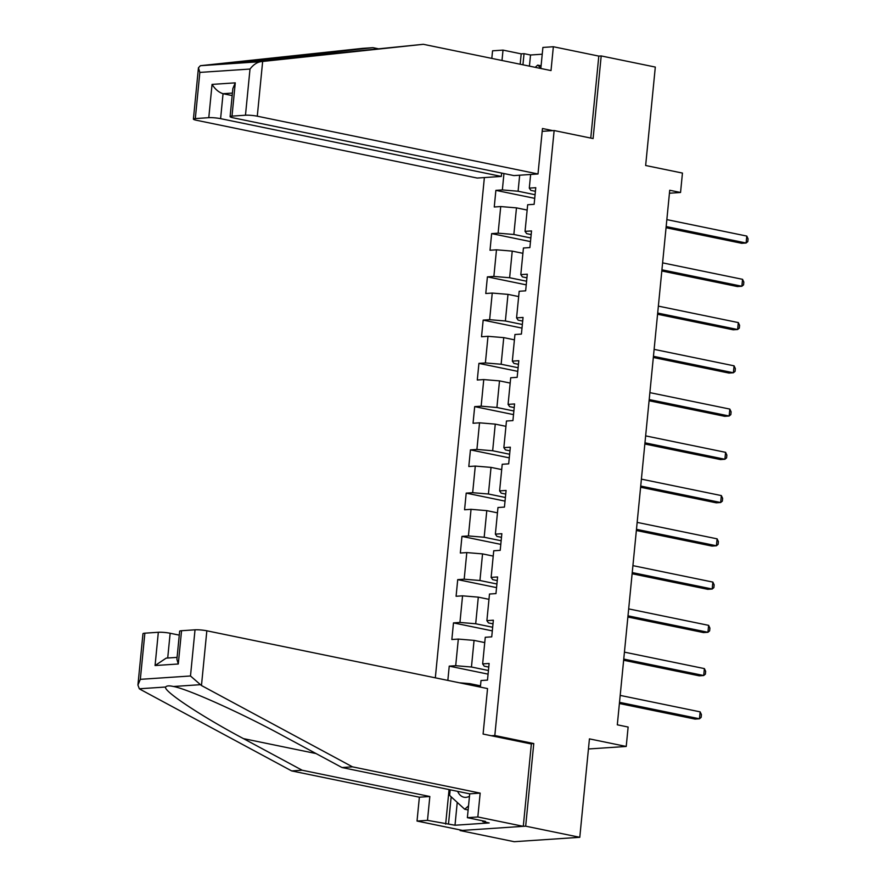 <?xml version="1.0" encoding="UTF-8"?>
<svg xmlns="http://www.w3.org/2000/svg" width="886" height="886" viewBox="0 0 886 886"><rect width="100%" height="100%" fill="white"/><g stroke="black" fill="none" stroke-linecap="round" stroke-linejoin="round"><path stroke-width="1.33" d="M460.155 829.927L460.089 830.559L514.201 841.7L579.787 837.303L525.675 826.173L533.771 743.542L494.82 735.524L491.387 735.757M484.376 177.577L435.325 677.823M460.089 830.559L525.675 826.173M494.82 735.524L554.138 130.541L593.099 138.559L601.195 55.94L598.803 56.095L590.763 138.083M601.195 55.94L655.308 67.07L645.65 165.505L682.453 173.069L680.548 192.483L669.727 190.257L617.309 724.814L628.13 727.041L626.225 746.455L589.434 738.88L579.787 837.303M542.188 131.338L554.138 130.541M480.367 687.104L481.02 680.537L487.488 680.105L489.116 663.47L482.648 663.902L485.262 637.289L491.73 636.846L493.358 620.211L486.89 620.643L489.493 594.03L495.972 593.598L497.6 576.963L491.132 577.395L493.735 550.782L500.213 550.339L501.841 533.704L495.374 534.147L497.976 507.523L504.444 507.091L506.083 490.456L499.615 490.888L502.218 464.275L508.686 463.843L510.325 447.197L503.857 447.64L506.46 421.016L512.928 420.584L514.567 403.95L508.088 404.381L510.701 377.768L517.169 377.336L518.808 360.702L512.329 361.134L514.943 334.509L521.411 334.077L523.05 317.443L516.571 317.875L519.185 291.261L525.653 290.829L527.281 274.195L520.813 274.627L523.427 248.002L529.894 247.571L531.522 230.936L525.055 231.368L527.668 204.755L534.136 204.323L535.764 187.688L529.296 188.12L530.636 174.476M503.957 173.545L502.362 189.925L495.883 190.357L494.255 206.992L500.723 206.56L498.12 233.173L491.641 233.605L490.013 250.251L496.481 249.808L493.879 276.432L487.4 276.864L485.772 293.499L492.239 293.067L489.637 319.68L483.169 320.112L481.53 336.746L487.998 336.315L485.395 362.939L478.927 363.371L477.288 380.005L483.756 379.573L481.153 406.187L474.686 406.619L473.046 423.253L479.525 422.821L476.912 449.446L470.444 449.878L468.805 466.512L475.284 466.08L472.67 492.694L466.202 493.125L464.574 509.76L471.042 509.328L468.428 535.941L461.96 536.384L460.332 553.019L466.8 552.587L464.186 579.2L457.719 579.632L456.091 596.267L462.558 595.835L459.945 622.448L453.477 622.891L451.849 639.526L458.317 639.083L455.703 665.707L449.235 666.139L447.84 680.404M482.648 663.902L484.21 666.161L488.762 667.092M488.43 670.503L471.452 667.014L474.065 640.39L484.742 642.594M455.703 665.707L471.452 667.014M458.317 639.083L474.065 640.39M486.89 620.643L488.452 622.902L493.004 623.844M492.671 627.255L475.693 623.755L478.307 597.142L488.972 599.335M459.945 622.448L475.693 623.755M462.558 595.835L478.307 597.142M491.132 577.395L492.694 579.654L497.245 580.585M496.913 583.996L479.935 580.507L482.549 553.894L493.214 556.087M464.186 579.2L479.935 580.507M466.8 552.587L482.549 553.894M495.374 534.147L496.935 536.395L501.487 537.337M501.155 540.748L484.177 537.248L486.791 510.635L497.456 512.839M468.428 535.941L484.177 537.248M471.042 509.328L486.791 510.635M499.615 490.888L501.177 493.148L505.729 494.078M505.385 497.489L488.419 494L491.032 467.387L501.697 469.58M472.67 492.694L488.419 494M475.284 466.08L491.032 467.387M503.857 447.64L505.419 449.889L509.971 450.83M509.627 454.241L492.66 450.752L495.263 424.128L505.939 426.332M476.912 449.446L492.66 450.752M479.525 422.821L495.263 424.128M508.088 404.381L509.66 406.641L514.212 407.571M513.869 410.993L496.902 407.494L499.505 380.88L510.181 383.073M481.153 406.187L496.902 407.494M483.756 379.573L499.505 380.88M512.329 361.134L513.902 363.382L518.443 364.323M518.111 367.734L501.144 364.246L503.746 337.621L514.423 339.825M485.395 362.939L501.144 364.246M487.998 336.315L503.746 337.621M516.571 317.875L518.144 320.134L522.685 321.075M522.352 324.486L505.385 320.987L507.988 294.373L518.664 296.566M489.637 319.68L505.385 320.987M492.239 293.067L507.988 294.373M520.813 274.627L522.386 276.886L526.926 277.816M526.594 281.227L509.627 277.739L512.23 251.115L522.906 253.318M493.879 276.432L509.627 277.739M496.481 249.808L512.23 251.115M525.055 231.368L526.627 233.627L531.168 234.569M530.836 237.98L513.858 234.48L516.472 207.867L527.148 210.06M498.12 233.173L513.858 234.48M500.723 206.56L516.472 207.867M529.296 188.12L530.869 190.379L535.41 191.31M535.078 194.721L518.1 191.232L519.672 175.206M502.362 189.925L518.1 191.232M588.448 748.98L626.225 746.455M669.428 193.226L680.548 192.483M480.5 685.842L469.824 683.649L469.702 684.9M459.402 682.785L469.824 683.649M495.883 190.357L534.723 198.353M491.641 233.605L530.481 241.601M487.4 276.864L526.24 284.86M483.169 320.112L521.998 328.108M478.927 363.371L517.756 371.367M474.686 406.619L513.515 414.615M470.444 449.878L509.273 457.863M466.202 493.125L505.031 501.122M461.96 536.384L500.789 544.369M457.719 579.632L496.548 587.628M453.477 622.891L492.317 630.876M449.235 666.139L488.075 674.135M533.771 743.542L530.349 743.775M666.05 227.735L741.682 243.296L746.112 243.008L666.161 226.55M746.798 236.075L748.072 238.821L747.806 241.59L746.112 243.008L746.798 236.075L666.848 219.617M535.21 67.325L537.691 65.11L540.87 68.034M541.091 65.819L537.691 65.11M468.528 805.872L464.729 809.261L449.623 795.407L450.177 789.814M468.129 809.97L464.729 809.261M457.63 791.342A18.274 11.285 -78.4 0 0 469.469 796.27M378.067 48.719L372.984 47.667L362.518 48.376L200.413 65.697L198.453 67.746L199.848 72.408L195.319 118.58A8.428 1.119 -174.4 0 0 193.414 119.089A8.428 1.119 -174.4 0 0 196.493 120.274L477.211 178.053L501.321 176.436L220.603 118.658A8.428 1.119 -174.4 0 0 208.786 117.672L195.319 118.58M372.984 47.667L226.871 63.958M520.182 64.235L521.189 53.858L503.015 50.114L501.997 60.492M503.015 50.114L492.561 50.812L491.808 58.398M538.001 173.977L257.283 116.199A8.428 1.119 -174.4 0 0 245.477 115.213L232.01 116.121A8.428 1.119 -174.4 0 0 230.105 116.631A8.428 1.119 -174.4 0 0 233.184 117.816L513.902 175.594L538.001 173.977L542.465 128.503L552.775 130.63M542.232 54.212L530.526 54.998L524.036 53.669L522.939 64.811M245.477 115.213L250.007 69.053C253.263 64.8 256.896 62.33 260.894 61.643L423.32 44.3L551.014 70.581L553.351 46.736L542.896 47.445L540.825 68.488M553.351 46.736L598.803 56.095M521.189 53.858L524.036 53.669M423.32 44.3L234.513 63.415L260.894 61.643M501.642 173.069L501.321 176.436M208.786 117.672L212.053 84.403C215.176 89.287 218.842 92.388 223.05 93.706L232.176 95.577M200.413 65.697L234.513 63.415M530.526 54.998L529.429 66.14M230.105 116.631L232.863 88.545L235.266 82.852L232.01 116.121M201.465 685.531L190.49 675.985L195.02 629.813A8.428 1.119 5.6 0 1 206.837 630.799L201.465 685.531L352.473 766.844L480.168 793.125L477.831 816.97L523.283 826.328L531.356 743.985L483.091 734.051L487.544 688.577L206.837 630.799M457.242 802.395L455.005 825.231L489.205 822.939L482.715 821.61L485.55 821.422L467.376 817.678L469.713 793.834L342.018 767.542L283.343 735.956C242.221 713.474 187.533 688.865 173.423 686.495L172.526 686.296M342.018 767.542L352.473 766.844M467.376 817.678L477.831 816.97M469.713 793.834L480.168 793.125M144.861 633.18L140.331 679.34L137.928 685.044L142.967 633.689A8.428 1.119 5.6 0 1 144.861 633.18L158.328 632.272A8.428 1.119 5.6 0 1 170.145 633.257L167.709 658.021M179.271 635.129L170.145 633.257M455.005 825.231L427.495 820.347L417.029 821.045L462.481 830.403L523.283 826.328M137.928 685.044L139.312 688.776L140.675 689.596L291.671 770.92L419.377 797.201L429.832 796.503L427.495 820.347M419.377 797.201L417.029 821.045M291.671 770.92L302.137 770.222L429.832 796.503M199.804 684.723L173.423 686.495C169.182 685.531 166.601 685.709 165.704 687.015C162.548 690.537 201.244 716.22 243.462 738.625L302.137 770.222M181.552 630.721L178.285 663.991L176.901 659.317L179.648 631.231A8.428 1.119 5.6 0 1 181.552 630.721L195.02 629.813M445.669 824.091L449.058 789.581M482.715 821.61L482.792 820.846M451.162 796.824L448.504 823.902M177.089 657.39L166.203 658.121L155.072 665.541L158.328 632.272M661.809 270.983L737.44 286.555L741.87 286.256L661.92 269.798M742.557 279.323L743.83 282.069L743.564 284.849L741.87 286.256L742.557 279.323L662.606 262.865M657.567 314.242L733.198 329.802L737.628 329.514L657.678 313.057M738.315 322.582L739.588 325.328L739.323 328.097L737.628 329.514L738.315 322.582L658.364 306.124M653.325 357.49L728.957 373.061L733.386 372.762L653.447 356.305M734.073 365.829L735.347 368.576L735.081 371.356L733.386 372.762L734.073 365.829L654.123 349.372M649.084 400.749L724.715 416.309L729.145 416.01L649.205 399.564M729.831 409.088L731.105 411.835L730.839 414.604L729.145 416.01L729.831 409.088L649.881 392.631M644.842 443.997L720.473 459.568L724.903 459.269L644.964 442.812M725.59 452.336L726.863 455.083L726.598 457.852L724.903 459.269L725.59 452.336L645.639 435.879M640.6 487.245L716.231 502.816L720.672 502.517L640.722 486.06M721.348 495.584L722.633 498.342L722.356 501.111L720.672 502.517L721.348 495.584L641.398 479.138M636.358 530.504L712.001 546.075L716.431 545.776L636.48 529.319M717.106 538.843L718.391 541.59L718.114 544.358L716.431 545.776L717.106 538.843L637.156 522.386M632.117 573.751L707.759 589.323L712.189 589.024L632.239 572.566M712.865 582.091L714.149 584.838L713.872 587.617L712.189 589.024L712.865 582.091L632.914 565.633M627.875 617.01L703.517 632.571L707.947 632.283L627.997 615.825M708.623 625.35L709.907 628.096L709.631 630.865L707.947 632.283L708.623 625.35L628.672 608.892M623.644 660.258L699.275 675.83L703.705 675.531L623.755 659.073M704.381 668.598L705.666 671.344L705.389 674.124L703.705 675.531L704.381 668.598L624.431 652.14M619.403 703.517L695.034 719.078L699.464 718.79L619.513 702.332M700.139 711.857L701.424 714.603L701.147 717.372L699.464 718.79L700.139 711.857L620.189 695.399M250.007 69.053L199.848 72.408M212.053 84.403L235.266 82.852M262.655 61.466L257.283 116.199M232.42 93.074L223.05 93.706L220.603 118.658M315.494 55.353L310.554 54.345M165.704 687.015L139.312 688.776M140.331 679.34L190.49 675.985M178.285 663.991L155.072 665.541M316.047 753.565L243.462 738.625M193.414 119.089L198.453 67.746"/></g></svg>
